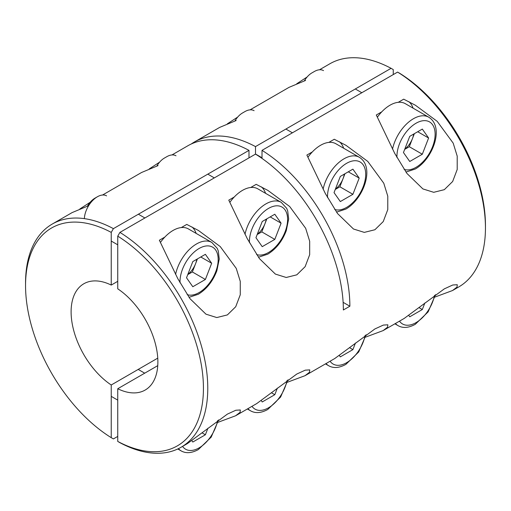 <?xml version="1.0" encoding="UTF-8"?>
<svg xmlns="http://www.w3.org/2000/svg" width="511" height="511" viewBox="0 0 511 511"><rect width="100%" height="100%" fill="white"/><g stroke="black" fill="none" stroke-linecap="round" stroke-linejoin="round"><path stroke-width="0.77" d="M343.124 302.333L349.869 306.223L343.36 309.979A128.855 74.395 -120 0 0 255.5 154.118L119.919 232.396A128.855 74.395 60 0 1 201.449 346.088A128.855 74.395 60 0 1 181.086 447.246L187.326 443.644L227.382 414.114L235.827 410.244L240.336 409.969L240.1 412.313L235.59 415.782L218.031 422.297M235.59 415.782L256.746 403.569L296.802 374.033L305.246 370.162L309.755 369.887L309.519 372.238L305.01 375.7L334.839 358.479L374.902 328.943L383.346 325.079L387.849 324.798L387.613 327.149L383.103 330.611L365.55 337.132M383.103 330.611L404.258 318.398L444.321 288.868L452.765 284.997L457.268 284.723L457.032 287.067L452.522 290.535L434.97 297.051M305.01 375.7L287.45 382.222M234.236 197.01L228.781 200.165L247.209 238.56L259.447 258.636L275.391 274.094L286.211 277.473L296.802 274.835L305.137 266.665L309.679 254.689L309.685 241.281L305.667 228.302L289.68 206.508L267.879 190.405L256.183 184.343L250.729 187.492M164.817 237.091L159.362 240.24L177.79 278.642L190.028 298.718L205.978 314.176L216.792 317.555L227.382 314.917L235.718 306.741L240.266 294.764L240.266 281.363L236.248 268.384L220.26 246.583L198.46 230.487L186.764 224.418L181.309 227.567M381.755 111.845L376.3 114.994L394.728 153.396L406.96 173.472L422.91 188.929L433.724 192.308L444.321 189.67L452.657 181.494L457.198 169.518L457.204 156.117L453.187 143.137L437.192 121.337L415.398 105.24L403.703 99.172L398.248 102.321M312.336 151.927L306.881 155.076L325.309 193.477L337.541 213.547L353.491 229.011L364.305 232.384L374.902 229.746L383.237 221.576L387.779 209.599L387.785 196.192L383.767 183.213L367.773 161.419L345.979 145.322L334.283 139.254L328.829 142.403M452.522 290.535L458.763 286.933A128.855 74.395 -120 0 0 485.45 227.944A128.855 74.395 -120 0 0 397.59 72.083L262.009 150.362L262.009 158.41M349.869 306.223A128.855 74.395 -120 0 0 262.009 150.362M181.086 447.246A128.855 74.395 60 0 1 119.919 442.679L117.747 441.421A125.783 72.619 -120 0 0 203.435 388.258A125.783 72.619 -120 0 0 117.747 236.152L117.747 288.83A61.358 35.425 60 0 1 155.172 342.977A61.358 35.425 60 0 1 145.169 390.046A61.358 35.425 60 0 1 117.747 388.743L117.747 441.421M397.59 72.083L399.762 73.335A125.783 72.619 60 0 1 485.45 225.44L485.45 227.944M157.758 365.646L117.747 388.743M117.747 236.152L119.919 232.396M343.654 148.228A34.358 19.84 120 0 0 339.476 141.79M413.073 108.153A34.358 19.84 120 0 0 408.896 101.708M196.141 233.399A34.358 19.84 120 0 0 191.964 226.954M265.56 193.318A34.358 19.84 120 0 0 261.383 186.879M296.719 83.791L307.117 76.995M227.299 123.866L237.698 117.07M149.206 168.956L159.604 162.159M79.786 209.037L90.185 202.241M393.253 74.587L393.253 69.579L391.081 68.321L255.5 146.6L255.5 154.118M255.5 146.6A128.855 74.395 -120 0 0 194.327 142.032A128.855 74.395 -120 0 0 191.159 144.051M248.991 157.873L248.991 150.362A128.855 74.395 -120 0 0 187.818 145.788L171.964 154.942M88.646 205.69L72.134 212.582L52.237 224.067A128.855 74.395 60 0 1 113.41 228.641L111.238 232.396L111.238 285.074L117.747 281.318M158.065 165.609L141.553 172.501L102.545 195.023M236.165 120.519L219.647 127.411L194.327 142.032M305.578 80.444L289.066 87.336L250.064 109.852M248.991 150.362L113.41 228.641M157.758 358.134L111.238 384.987A61.358 35.425 60 0 1 73.814 330.847A61.358 35.425 60 0 1 83.817 283.771A61.358 35.425 60 0 1 111.238 285.074M117.747 436.413L113.41 438.917L111.238 437.665L111.238 384.987M111.238 232.396A125.783 72.619 -120 0 0 25.55 285.56A125.783 72.619 -120 0 0 111.238 437.665M391.081 68.321A128.855 74.395 -120 0 0 329.914 63.754L319.484 69.777M25.55 285.56L25.55 283.056A128.855 74.395 60 0 1 52.237 224.067M404.763 149.167A15.4 8.891 120 0 0 412.447 138.609A15.4 8.891 120 0 0 413.693 134.054M323.514 70.614A18.409 10.629 120 0 0 314.31 71.527L311.902 72.913A15.004 8.661 120 0 0 304.371 80.885M392.525 149.148A30.679 17.713 -60 0 1 413.431 118.731A30.679 17.713 -60 0 1 428.767 117.211L405.338 103.682A30.679 17.713 120 0 0 390.002 105.202A30.679 17.713 120 0 0 377.354 117.204M403.454 152.54L409.745 136.335L422.316 129.079L428.608 138.021L422.316 154.226L409.745 161.489L403.454 152.54M417.717 131.736L428.608 138.021M414.364 133.671L409.305 146.714L422.316 154.226M404.686 149.378L409.305 146.714M335.344 189.249A15.4 8.891 120 0 0 343.028 178.69A15.4 8.891 120 0 0 344.28 174.136M254.095 110.689A18.409 10.629 120 0 0 244.89 111.602L242.482 112.988A15.004 8.661 120 0 0 242.482 112.995A15.004 8.661 120 0 0 234.951 120.966M323.105 189.223A30.679 17.713 -60 0 1 344.012 158.806A30.679 17.713 -60 0 1 359.348 157.292L335.919 143.763A30.679 17.713 120 0 0 320.582 145.284A30.679 17.713 120 0 0 307.935 157.279M334.034 192.621L340.326 176.416L352.897 169.154L359.188 178.103L352.897 194.308L340.326 201.564L334.034 192.621M348.298 171.811L359.188 178.103M344.944 173.753L339.885 186.79L352.897 194.308M335.267 189.46L339.885 186.79M87.432 206.131A15.004 8.661 120 0 1 94.969 198.159L97.377 196.767A18.409 10.629 120 0 0 84.372 218.638M106.575 195.86A18.409 10.629 120 0 0 97.377 196.767L94.969 198.159M175.592 274.388A30.679 17.713 -60 0 1 196.492 243.977A30.679 17.713 -60 0 1 211.835 242.457L188.406 228.928A30.679 17.713 120 0 0 173.063 230.448A30.679 17.713 120 0 0 160.416 242.45M211.669 263.267L205.384 279.472L192.807 286.735L186.521 277.786L192.807 261.581L205.384 254.325L211.669 263.267L200.785 256.982M197.431 258.917L192.366 271.961L205.384 279.472M187.748 274.624L192.366 271.961M187.831 274.413A15.4 8.891 120 0 0 195.515 263.855A15.4 8.891 120 0 0 196.761 259.301M156.851 166.056A15.004 8.661 120 0 1 164.389 158.078L166.79 156.692A18.409 10.629 120 0 1 175.995 155.778M245.012 234.313A30.679 17.713 -60 0 1 265.912 203.895A30.679 17.713 -60 0 1 281.254 202.375L257.825 188.853A30.679 17.713 120 0 0 242.482 190.373A30.679 17.713 120 0 0 229.835 202.369M281.088 223.192L274.803 239.397L262.226 246.653L255.941 237.711L262.226 221.506L274.803 214.243L281.088 223.192L270.198 216.9M266.851 218.836L261.785 231.879L274.803 239.397M257.167 234.549L261.785 231.879M257.25 234.338A15.4 8.891 120 0 0 264.928 223.78A15.4 8.891 120 0 0 266.18 219.225M424.871 302.966L422.316 309.532L409.745 316.794L408.826 315.491M419.09 307.667L422.316 309.532M355.452 343.041L352.897 349.613L340.326 356.876L339.413 355.573M349.671 347.748L352.897 349.613M207.932 428.212L205.384 434.778L192.807 442.041L191.893 440.738M202.152 432.913L205.384 434.778M277.352 388.13L274.803 394.703L262.226 401.959L261.313 400.662M271.571 392.838L274.803 394.703M404.105 169.377A27 15.585 120 0 0 416.031 167.327A27 15.585 120 0 0 435.123 134.259A27 15.585 120 0 0 416.031 123.24A27 15.585 120 0 0 396.97 157.56M334.686 209.459A27 15.585 120 0 0 346.611 207.402A27 15.585 120 0 0 365.704 174.34A27 15.585 120 0 0 346.611 163.316A27 15.585 120 0 0 327.551 197.636M187.167 294.623A27 15.585 120 0 0 199.098 292.573A27 15.585 120 0 0 218.184 259.505A27 15.585 120 0 0 199.098 248.487A27 15.585 120 0 0 180.038 282.807M256.586 254.548A27 15.585 120 0 0 268.518 252.491A27 15.585 120 0 0 287.604 219.43A27 15.585 120 0 0 268.518 208.405A27 15.585 120 0 0 249.457 242.725M394.888 323.808L398.088 325.654A30.679 17.713 -60 0 1 395.45 323.489M399.493 321.151A27 15.585 120 0 0 416.031 322.633A27 15.585 120 0 0 434.522 295.403M325.469 363.889L328.669 365.735A30.679 17.713 -60 0 1 326.031 363.564M330.074 361.232A27 15.585 120 0 0 346.611 362.714A27 15.585 120 0 0 365.103 335.478M182.561 446.397A27 15.585 120 0 0 199.098 447.879A27 15.585 120 0 0 217.584 420.642M177.796 448.965L181.156 450.9A30.679 17.713 -60 0 1 178.448 448.652M251.98 406.315A27 15.585 120 0 0 268.518 407.797A27 15.585 120 0 0 287.003 380.567M247.375 408.979L250.575 410.825A30.679 17.713 -60 0 1 247.937 408.653M405.951 172.073L415.271 169.013C432.625 159.215 444.806 127.182 428.767 117.211M311.902 72.913L314.31 71.527M355.317 88.971L361.826 92.734M336.532 212.148L345.851 209.088C363.206 199.29 375.393 167.257 359.348 157.292M242.482 112.995L244.89 111.602M255.5 154.015L262.009 157.771M285.898 129.053L292.407 132.809M211.835 242.457L217.245 248.384L218.28 250.997L219.245 259.083L216.862 270.747C212.851 281.254 206.674 289.092 198.332 294.259L189.019 297.319M138.379 214.218L144.888 217.98M111.238 241.058L117.747 244.814M281.254 202.375L286.665 208.309L287.699 210.915L288.664 219.002L286.281 230.672C282.27 241.173 276.093 249.01 267.751 254.178L258.438 257.237M207.798 174.142L214.307 177.898M164.389 158.078L166.79 156.692M398.088 325.654C402.917 328.388 408.647 327.941 415.271 324.319L428.122 311.889L435.519 294.668M328.669 365.735C333.498 368.463 339.227 368.016 345.851 364.394L358.703 351.97L366.1 334.743M218.587 419.914L211.19 437.135L198.332 449.565C191.708 453.187 185.985 453.627 181.156 450.9M138.2 369.421L144.709 373.177M111.238 396.364L117.747 400.126M288.006 379.833L280.609 397.06L267.751 409.483C261.127 413.105 255.404 413.552 250.575 410.825"/></g></svg>
